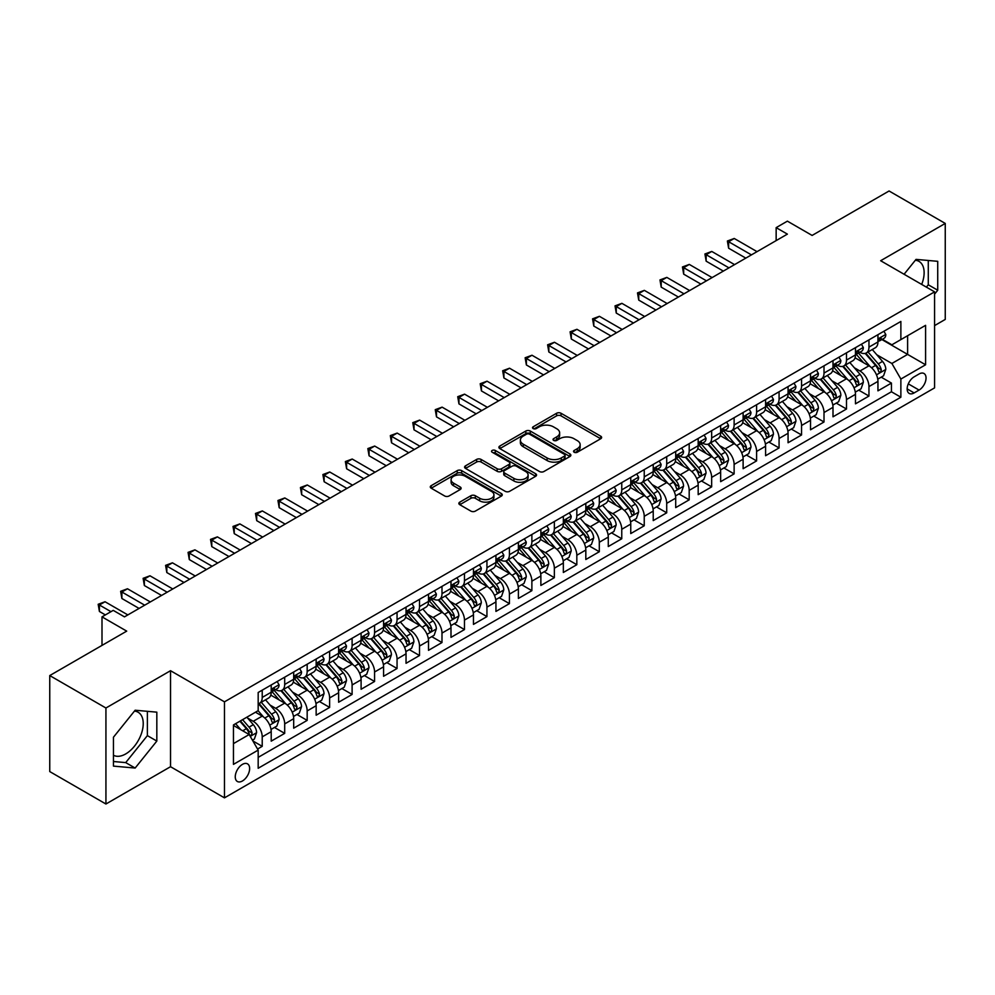 <?xml version="1.0" encoding="UTF-8"?>
<svg xmlns="http://www.w3.org/2000/svg" width="995" height="995" viewBox="0 0 995 995"><rect width="100%" height="100%" fill="white"/><g stroke="black" fill="none" stroke-linecap="round" stroke-linejoin="round"><path stroke-width="1.49" d="M574.19 452.252A2.189 1.256 0 0 0 577.274 452.252L600.719 438.733A3.122 1.803 0 0 0 601.627 437.452A3.122 1.803 0 0 0 600.719 436.183L561.018 413.261A3.122 1.803 0 0 0 556.603 413.261L533.171 426.793A2.189 1.256 0 0 0 532.524 427.676A2.189 1.256 0 0 0 533.171 428.571A2.189 1.256 0 0 0 536.255 428.571L539.29 426.818A9.987 5.759 0 0 1 553.407 426.818L556.715 428.733A9.987 5.759 0 0 1 559.638 432.8A9.987 5.759 0 0 1 556.715 436.88L553.68 438.633A2.189 1.256 0 0 0 553.033 439.529A2.189 1.256 0 0 0 553.68 440.412A2.189 1.256 0 0 0 556.765 440.412L559.799 438.658A9.987 5.759 0 0 1 573.916 438.658L577.224 440.574A9.987 5.759 0 0 1 580.147 444.653A9.987 5.759 0 0 1 577.224 448.72L574.19 450.474A2.189 1.256 0 0 0 573.555 451.369A2.189 1.256 0 0 0 574.19 452.252L574.19 450.474M113.455 755.242A24.788 14.316 120 0 0 125.706 753.936A24.788 14.316 120 0 0 141.899 732.084A24.788 14.316 120 0 0 138.094 712.221A24.788 14.316 120 0 0 134.437 711.102M242.444 780.975A10.174 5.87 120 0 0 249.086 772.02A10.174 5.87 120 0 0 247.531 763.874A10.174 5.87 120 0 0 242.444 764.371A10.174 5.87 120 0 0 235.803 773.339A10.174 5.87 120 0 0 237.357 781.485A10.174 5.87 120 0 0 242.444 780.975M915.338 260.255A24.788 14.316 -60 0 1 918.994 261.374A24.788 14.316 -60 0 1 921.693 284.421M459.765 502.152A3.122 1.803 0 0 0 458.857 503.42A3.122 1.803 0 0 0 459.765 504.689L470.909 511.119A3.122 1.803 0 0 0 475.324 511.119L501.343 496.095A3.122 1.803 0 0 0 502.264 494.826A3.122 1.803 0 0 0 501.343 493.545L461.643 470.623A3.122 1.803 0 0 0 457.227 470.623L431.208 485.659A3.122 1.803 0 0 0 430.288 486.928A3.122 1.803 0 0 0 431.208 488.197L444.653 495.97A3.122 1.803 0 0 0 449.068 495.97L460.212 489.54A3.122 1.803 0 0 0 461.12 488.271A3.122 1.803 0 0 0 460.212 486.99L453.533 483.135A8.346 4.813 0 0 1 451.096 479.739A8.346 4.813 0 0 1 456.245 475.287A8.346 4.813 0 0 1 465.337 476.331L491.48 491.418A8.346 4.813 0 0 1 493.918 494.826A8.346 4.813 0 0 1 488.769 499.279A8.346 4.813 0 0 1 479.677 498.234L475.324 495.721A3.122 1.803 0 0 0 470.909 495.721L459.765 502.152L459.765 504.689M934.579 325.601L945.25 319.432L945.25 223.427L889.07 190.99L812.107 235.429L787.381 221.151L776.15 227.644L787.381 234.124L124.474 616.863L113.231 610.37L102 616.863L102 645.407M105.93 708.005L105.93 804.01L170.531 766.71L170.531 670.705L105.93 708.005L49.75 675.568L126.713 631.128L102 616.863M170.531 670.705L224.472 701.836L934.579 291.858L934.579 387.876L224.472 797.853L224.472 701.836M945.25 223.427L880.65 260.727L934.579 291.858M539.501 471.518A3.122 1.803 0 0 0 543.917 471.518L569.948 456.494A3.122 1.803 0 0 0 570.856 455.212A3.122 1.803 0 0 0 569.948 453.944L530.248 431.022A3.122 1.803 0 0 0 525.833 431.022L499.801 446.046A3.122 1.803 0 0 0 498.893 447.327A3.122 1.803 0 0 0 499.801 448.596L539.501 471.518M493.06 452.725A2.189 1.256 0 0 1 495.286 453.036L535.608 476.319L509.614 491.319A3.122 1.803 0 0 1 505.211 491.319L465.498 468.396L465.498 465.847A3.122 1.803 0 0 0 464.59 467.128A3.122 1.803 0 0 0 465.498 468.396M465.498 465.847L476.642 459.416A3.122 1.803 0 0 1 481.058 459.416L497.152 468.72A3.122 1.803 0 0 0 501.567 468.72L508.955 464.454A3.122 1.803 0 0 0 509.875 463.172A3.122 1.803 0 0 0 508.955 461.904L492.189 452.228A2.189 1.256 0 0 1 491.555 451.332A2.189 1.256 0 0 1 492.898 450.175A2.189 1.256 0 0 1 495.286 450.449L535.646 473.744A3.122 1.803 0 0 1 536.566 475.025A3.122 1.803 0 0 1 535.646 476.294L535.646 473.744M105.93 804.01L49.75 771.573L49.75 675.568M257.556 749.036L262.22 746.337L252.892 740.952M247.593 718.042L253.227 721.3A12.711 7.338 60 0 1 262.22 736.872L271.212 731.686L271.212 741.151L284.694 733.365L274.471 727.469M270.055 705.069L275.702 708.328A12.711 7.338 60 0 1 284.694 723.9L293.687 718.701L293.687 728.178L307.169 720.392L296.945 714.485M292.53 692.097L298.177 695.356A12.711 7.338 60 0 1 307.169 710.928L316.149 705.729L316.149 715.206L329.631 707.42L319.407 701.512M315.005 679.125L320.651 682.383A12.711 7.338 60 0 1 329.631 697.943L338.623 692.756L338.623 702.234L352.106 694.448L341.882 688.54M337.479 666.153L343.113 669.411A12.711 7.338 60 0 1 352.106 684.97L361.098 679.784L361.098 689.261L374.58 681.475L364.357 675.568M359.954 653.168L365.588 656.426A12.711 7.338 60 0 1 374.58 671.998L383.572 666.812L383.572 676.277L397.055 668.503L386.831 662.595M382.416 640.195L388.062 643.454A12.711 7.338 60 0 1 397.055 659.026L406.035 653.839L406.035 663.304L419.517 655.518L409.293 649.623M404.89 627.223L410.537 630.482A12.711 7.338 60 0 1 419.517 646.053L428.509 640.867L428.509 650.332L441.991 642.546L431.768 636.651M427.365 614.251L433.012 617.509A12.711 7.338 60 0 1 441.991 633.081L450.984 627.895L450.984 637.36L464.466 629.574L454.242 623.666M449.839 601.279L455.474 604.537A12.711 7.338 60 0 1 464.466 620.109L473.458 614.91L473.458 624.387L486.941 616.601L476.717 610.694M472.302 588.306L477.948 591.565A12.711 7.338 60 0 1 486.941 607.124L495.933 601.938L495.933 611.415L509.415 603.629L499.191 597.721M494.776 575.334L500.423 578.592A12.711 7.338 60 0 1 509.415 594.152L518.395 588.965L518.395 598.443L531.877 590.657L521.654 584.749M517.251 562.362L522.897 565.608A12.711 7.338 60 0 1 531.877 581.179L540.87 575.993L540.87 585.458L554.352 577.685L544.128 571.777M539.725 549.377L545.36 552.635A12.711 7.338 60 0 1 554.352 568.207L563.344 563.021L563.344 572.486L576.826 564.7L566.603 558.804M562.2 536.404L567.834 539.663A12.711 7.338 60 0 1 576.826 555.235L585.819 550.048L585.819 559.513L599.301 551.727L589.077 545.832M584.662 523.432L590.309 526.691A12.711 7.338 60 0 1 599.301 542.263L608.281 537.076L608.281 546.541L621.763 538.755L611.539 532.86M607.137 510.46L612.783 513.718A12.711 7.338 60 0 1 621.763 529.29L630.755 524.091L630.755 533.569L644.238 525.783L634.014 519.875M629.611 497.488L635.258 500.746A12.711 7.338 60 0 1 644.238 516.318L653.23 511.119L653.23 520.596L666.712 512.811L656.489 506.903M652.086 484.515L657.72 487.774A12.711 7.338 60 0 1 666.712 503.333L675.704 498.147L675.704 507.624L689.187 499.838L678.963 493.93M674.548 471.543L680.194 474.802A12.711 7.338 60 0 1 689.187 490.361L698.179 485.174L698.179 494.652L711.661 486.866L701.425 480.958M697.022 458.558L702.669 461.817A12.711 7.338 60 0 1 711.661 477.389L720.641 472.202L720.641 481.667L734.123 473.894L723.9 467.986M719.497 445.586L725.144 448.844A12.711 7.338 60 0 1 734.123 464.416L743.116 459.23L743.116 468.695L756.598 460.909L746.374 455.013M741.971 432.614L747.606 435.872A12.711 7.338 60 0 1 756.598 451.444L765.59 446.257L765.59 455.722L779.073 447.937L768.849 442.041M764.446 419.641L770.08 422.9A12.711 7.338 60 0 1 779.073 438.472L788.065 433.285L788.065 442.75L801.547 434.964L791.323 429.069M786.908 406.669L792.555 409.928A12.711 7.338 60 0 1 801.547 425.499L810.527 420.3L810.527 429.778L824.009 421.992L813.786 416.084M809.383 393.697L815.029 396.955A12.711 7.338 60 0 1 824.009 412.527L833.002 407.328L833.002 416.805L846.484 409.02L836.26 403.112M831.857 380.724L837.504 383.983A12.711 7.338 60 0 1 846.484 399.542L855.476 394.356L855.476 403.833L868.958 396.047L868.958 386.57A12.711 7.338 -120 0 0 859.966 370.998L854.332 367.752M858.735 390.139L868.958 396.047M271.212 731.686A12.711 7.338 -120 0 0 262.22 716.114L255.479 712.221M293.687 718.701A12.711 7.338 -120 0 0 284.694 703.142L270.789 695.119M316.149 705.729A12.711 7.338 -120 0 0 307.169 690.169L293.264 682.135M338.623 692.756A12.711 7.338 -120 0 0 329.631 677.185L315.738 669.162M361.098 679.784A12.711 7.338 -120 0 0 352.106 664.212L338.213 656.19M383.572 666.812A12.711 7.338 -120 0 0 374.58 651.24L360.688 643.218M406.035 653.839A12.711 7.338 -120 0 0 397.055 638.268L383.15 630.245M428.509 640.867A12.711 7.338 -120 0 0 419.517 625.295L405.624 617.273M450.984 627.895A12.711 7.338 -120 0 0 441.991 612.323L428.099 604.301M473.458 614.91A12.711 7.338 -120 0 0 464.466 599.351L450.573 591.316M495.933 601.938A12.711 7.338 -120 0 0 486.941 586.366L473.035 578.344M518.395 588.965A12.711 7.338 -120 0 0 509.415 573.394L495.51 565.371M540.87 575.993A12.711 7.338 -120 0 0 531.877 560.421L517.985 552.399M563.344 563.021A12.711 7.338 -120 0 0 554.352 547.449L540.459 539.427M585.819 550.048A12.711 7.338 -120 0 0 576.826 534.477L562.934 526.454M608.281 537.076A12.711 7.338 -120 0 0 599.301 521.504L585.396 513.482M630.755 524.091A12.711 7.338 -120 0 0 621.763 508.532L607.87 500.51M653.23 511.119A12.711 7.338 -120 0 0 644.238 495.56L630.345 487.525M675.704 498.147A12.711 7.338 -120 0 0 666.712 482.575L652.819 474.553M698.179 485.174A12.711 7.338 -120 0 0 689.187 469.603L675.282 461.58M720.641 472.202A12.711 7.338 -120 0 0 711.661 456.63L697.756 448.608M743.116 459.23A12.711 7.338 -120 0 0 734.123 443.658L720.231 435.636M765.59 446.257A12.711 7.338 -120 0 0 756.598 430.686L742.705 422.664M788.065 433.285A12.711 7.338 -120 0 0 779.073 417.713L765.18 409.691M810.527 420.3A12.711 7.338 -120 0 0 801.547 404.741L787.642 396.719M833.002 407.328A12.711 7.338 -120 0 0 824.009 391.756L810.117 383.734M855.476 394.356A12.711 7.338 -120 0 0 846.484 378.784L832.591 370.762M919.069 373.983L914.131 376.844A9.85 5.684 120 0 0 907.689 385.525A9.85 5.684 120 0 0 909.206 393.423A9.85 5.684 120 0 0 914.131 392.925L919.069 390.077A9.85 5.684 120 0 0 925.512 381.396A9.85 5.684 120 0 0 923.994 373.498A9.85 5.684 120 0 0 919.069 373.983M233.452 743.613L249.185 734.534L258.178 750.106L258.178 768.264L900.873 397.216L900.873 379.045L891.881 363.474L876.794 354.767M258.178 750.106L233.452 764.371L233.452 724.932L258.178 710.666L258.178 692.495L900.873 321.447L900.873 339.606L925.586 325.34L925.586 364.779L900.873 379.045M275.59 689.572L275.702 689.647A12.711 7.338 60 0 0 282.058 690.269L291.05 685.082A12.711 7.338 -120 0 0 293.687 679.262L293.687 671.998M298.052 676.6L298.177 676.675A12.711 7.338 60 0 0 304.532 677.296L313.524 672.11A12.711 7.338 -120 0 0 316.149 666.289L316.149 659.026M320.527 663.628L320.651 663.702A12.711 7.338 60 0 0 327.007 664.324L335.987 659.138A12.711 7.338 -120 0 0 338.623 653.317L338.623 646.053M343.001 650.655L343.113 650.718A12.711 7.338 60 0 0 349.469 651.352L358.461 646.165A12.711 7.338 -120 0 0 361.098 640.345L361.098 633.081M365.476 637.683L365.588 637.745A12.711 7.338 60 0 0 371.943 638.38L380.936 633.193A12.711 7.338 -120 0 0 383.572 627.372L383.572 620.109M387.95 624.711L388.062 624.773A12.711 7.338 60 0 0 394.418 625.407L403.41 620.208A12.711 7.338 -120 0 0 406.035 614.4L406.035 607.124M410.413 611.738L410.537 611.801A12.711 7.338 60 0 0 416.893 612.435L425.885 607.236A12.711 7.338 -120 0 0 428.509 601.415L428.509 594.152M432.887 598.754L433.012 598.828A12.711 7.338 60 0 0 439.367 599.45L448.347 594.264A12.711 7.338 -120 0 0 450.984 588.443L450.984 581.179M455.362 585.781L455.474 585.856A12.711 7.338 60 0 0 461.829 586.478L470.822 581.291A12.711 7.338 -120 0 0 473.458 575.471L473.458 568.207M477.836 572.809L477.948 572.884A12.711 7.338 60 0 0 484.304 573.506L493.296 568.319A12.711 7.338 -120 0 0 495.933 562.498L495.933 555.235M500.298 559.837L500.423 559.899A12.711 7.338 60 0 0 506.778 560.533L515.771 555.347A12.711 7.338 -120 0 0 518.395 549.526L518.395 542.263M522.773 546.864L522.897 546.927A12.711 7.338 60 0 0 529.253 547.561L538.233 542.374A12.711 7.338 -120 0 0 540.87 536.554L540.87 529.29M545.248 533.892L545.36 533.954A12.711 7.338 60 0 0 551.715 534.589L560.707 529.402A12.711 7.338 -120 0 0 563.344 523.581L563.344 516.305M567.722 520.92L567.834 520.982A12.711 7.338 60 0 0 574.19 521.616L583.182 516.417A12.711 7.338 -120 0 0 585.819 510.609L585.819 503.333M590.197 507.935L590.309 508.01A12.711 7.338 60 0 0 596.664 508.644L605.656 503.445A12.711 7.338 -120 0 0 608.281 497.624L608.281 490.361M612.659 494.963L612.783 495.037A12.711 7.338 60 0 0 619.139 495.659L628.119 490.473A12.711 7.338 -120 0 0 630.755 484.652L630.755 477.389M635.133 481.99L635.258 482.065A12.711 7.338 60 0 0 641.613 482.687L650.593 477.5A12.711 7.338 -120 0 0 653.23 471.68L653.23 464.416M657.608 469.018L657.72 469.093A12.711 7.338 60 0 0 664.075 469.715L673.068 464.528A12.711 7.338 -120 0 0 675.704 458.707L675.704 451.444M680.082 456.046L680.194 456.108A12.711 7.338 60 0 0 686.55 456.742L695.542 451.556A12.711 7.338 -120 0 0 698.179 445.735L698.179 438.472M702.545 443.073L702.669 443.136A12.711 7.338 60 0 0 709.025 443.77L718.017 438.584A12.711 7.338 -120 0 0 720.641 432.763L720.641 425.499M725.019 430.101L725.144 430.163A12.711 7.338 60 0 0 731.499 430.798L740.479 425.599A12.711 7.338 -120 0 0 743.116 419.79L743.116 412.515M747.494 417.129L747.606 417.191A12.711 7.338 60 0 0 753.961 417.825L762.954 412.626A12.711 7.338 -120 0 0 765.59 406.806L765.59 399.542M769.968 404.144L770.08 404.219A12.711 7.338 60 0 0 776.436 404.841L785.428 399.654A12.711 7.338 -120 0 0 788.065 393.833L788.065 386.57M792.443 391.172L792.555 391.246A12.711 7.338 60 0 0 798.91 391.868L807.903 386.682A12.711 7.338 -120 0 0 810.527 380.861L810.527 373.598M814.905 378.199L815.029 378.274A12.711 7.338 60 0 0 821.385 378.896L830.365 373.71A12.711 7.338 -120 0 0 833.002 367.889L833.002 360.625M837.38 365.227L837.504 365.289A12.711 7.338 60 0 0 843.859 365.924L852.839 360.737A12.711 7.338 -120 0 0 855.476 354.916L855.476 347.653M258.178 757.369L891.433 391.769L891.433 383.075L877.951 390.848L877.951 381.383A12.711 7.338 -120 0 0 868.958 365.812L855.066 357.79M859.854 352.255L859.966 352.317A12.711 7.338 -120 0 0 866.322 352.951A12.711 7.338 -120 0 0 868.958 347.131L868.958 339.867M866.322 352.951L875.314 347.765A12.711 7.338 -120 0 0 877.951 341.944L877.951 334.681M262.22 690.157L262.22 697.433A12.711 7.338 60 0 1 259.583 703.254A12.711 7.338 60 0 1 258.178 703.764M259.583 703.254L268.575 698.055A12.711 7.338 -120 0 0 271.212 692.234L271.212 684.97M284.694 677.185L284.694 684.461A12.711 7.338 60 0 1 282.058 690.269M307.169 664.212L307.169 671.476A12.711 7.338 60 0 1 304.532 677.296M329.631 651.24L329.631 658.503A12.711 7.338 60 0 1 327.007 664.324M352.106 638.268L352.106 645.531A12.711 7.338 60 0 1 349.469 651.352M374.58 625.295L374.58 632.559A12.711 7.338 60 0 1 371.943 638.38M397.055 612.323L397.055 619.587A12.711 7.338 60 0 1 394.418 625.407M419.517 599.351L419.517 606.614A12.711 7.338 60 0 1 416.893 612.435M441.991 586.366L441.991 593.642A12.711 7.338 60 0 1 439.367 599.45M464.466 573.394L464.466 580.657A12.711 7.338 60 0 1 461.829 586.478M486.941 560.421L486.941 567.685A12.711 7.338 60 0 1 484.304 573.506M509.415 547.449L509.415 554.712A12.711 7.338 60 0 1 506.778 560.533M531.877 534.477L531.877 541.74A12.711 7.338 60 0 1 529.253 547.561M554.352 521.504L554.352 528.768A12.711 7.338 60 0 1 551.715 534.589M576.826 508.532L576.826 515.796A12.711 7.338 60 0 1 574.19 521.616M599.301 495.547L599.301 502.823A12.711 7.338 60 0 1 596.664 508.644M621.763 482.575L621.763 489.851A12.711 7.338 60 0 1 619.139 495.659M644.238 469.603L644.238 476.866A12.711 7.338 60 0 1 641.613 482.687M666.712 456.63L666.712 463.894A12.711 7.338 60 0 1 664.075 469.715M689.187 443.658L689.187 450.922A12.711 7.338 60 0 1 686.55 456.742M711.661 430.686L711.661 437.949A12.711 7.338 60 0 1 709.025 443.77M734.123 417.713L734.123 424.977A12.711 7.338 60 0 1 731.499 430.798M756.598 404.741L756.598 412.005A12.711 7.338 60 0 1 753.961 417.825M779.073 391.756L779.073 399.032A12.711 7.338 60 0 1 776.436 404.841M801.547 378.784L801.547 386.048A12.711 7.338 60 0 1 798.91 391.868M824.009 365.812L824.009 373.075A12.711 7.338 60 0 1 821.385 378.896M846.484 352.839L846.484 360.103A12.711 7.338 60 0 1 843.859 365.924M846.484 399.542L846.484 409.02M824.009 412.527L824.009 421.992M801.547 425.499L801.547 434.964M779.073 438.472L779.073 447.937M756.598 451.444L756.598 460.909M734.123 464.416L734.123 473.894M711.661 477.389L711.661 486.866M689.187 490.361L689.187 499.838M666.712 503.333L666.712 512.811M644.238 516.318L644.238 525.783M621.763 529.29L621.763 538.755M599.301 542.263L599.301 551.727M576.826 555.235L576.826 564.7M554.352 568.207L554.352 577.685M531.877 581.179L531.877 590.657M509.415 594.152L509.415 603.629M486.941 607.124L486.941 616.601M464.466 620.109L464.466 629.574M441.991 633.081L441.991 642.546M419.517 646.053L419.517 655.518M397.055 659.026L397.055 668.503M374.58 671.998L374.58 681.475M352.106 684.97L352.106 694.448M329.631 697.943L329.631 707.42M307.169 710.928L307.169 720.392M284.694 723.9L284.694 733.365M262.22 736.872L262.22 746.337M249.185 734.534L233.452 725.454M891.881 363.474L907.614 354.394L907.614 335.713L925.586 325.34M881.868 339.544L925.586 364.779M882.329 339.283L891.881 344.792L900.873 339.606M170.531 766.71L224.472 797.853M776.15 227.644L776.15 240.616M881.209 377.167L891.433 383.075M891.433 391.769L900.873 397.216M934.579 294.147L937.725 290.229L937.725 261.324L916.034 259.384L904.082 274.259M113.455 766.113L135.146 768.053L156.824 741.076L156.824 712.159L135.146 710.231L113.455 737.208L113.455 766.113M926.395 287.132L928.285 284.781L928.285 260.479M928.285 284.781L937.725 290.229M113.455 761.511L125.706 762.605L147.384 735.628L147.384 711.325M147.384 735.628L156.824 741.076M125.706 762.605L135.146 768.053M575.06 452.563L577.224 451.32A9.987 5.759 0 0 0 580.147 447.24L580.147 444.653M559.638 432.8L559.638 435.4A9.987 5.759 0 0 1 556.715 439.479L554.551 440.723M600.669 438.745L561.018 415.848A3.122 1.803 0 0 0 556.603 415.848L534.041 428.882M569.899 456.518L530.248 433.621A3.122 1.803 0 0 0 525.833 433.621L499.838 448.621M564.426 456.108A2.189 1.256 0 0 0 565.073 455.212A2.189 1.256 0 0 0 564.426 454.329L529.576 434.206A2.189 1.256 0 0 0 526.492 434.206L523.295 436.059A9.987 5.759 0 0 0 520.373 440.126A9.987 5.759 0 0 0 523.295 444.205L547.113 457.961A9.987 5.759 0 0 0 561.23 457.961L564.426 456.108L564.426 458.707A2.189 1.256 0 0 0 565.073 457.812L565.073 455.212M520.373 440.126L520.373 442.725A9.987 5.759 0 0 0 523.295 446.792L523.295 444.205M564.426 458.707L561.23 460.548A9.987 5.759 0 0 1 547.113 460.548L523.295 446.792M465.548 468.421L476.642 462.016L476.642 459.416M509.875 463.172L509.875 465.772A3.122 1.803 0 0 1 508.955 467.041L501.567 471.307A3.122 1.803 0 0 1 497.152 471.307L481.058 462.016A3.122 1.803 0 0 0 476.642 462.016M513.868 478.359A8.346 4.813 0 0 0 522.96 479.403A8.346 4.813 0 0 0 528.109 474.963A8.346 4.813 0 0 0 525.671 471.555L516.455 466.232A3.122 1.803 0 0 0 512.039 466.232L504.652 470.498A3.122 1.803 0 0 0 503.744 471.779A3.122 1.803 0 0 0 504.652 473.048L513.868 478.359L513.868 480.958A8.346 4.813 0 0 0 522.96 482.003A8.346 4.813 0 0 0 528.109 477.55L528.109 474.963M503.744 471.779L503.744 474.366A3.122 1.803 0 0 0 504.652 475.647L504.652 473.048M513.868 480.958L504.652 475.647M493.918 494.826L493.918 497.413A8.346 4.813 0 0 1 488.769 501.866A8.346 4.813 0 0 1 479.677 500.821L475.324 498.308A3.122 1.803 0 0 0 470.909 498.308L459.814 504.714M451.096 479.739L451.096 482.326A8.346 4.813 0 0 0 453.533 485.734L453.533 483.135M460.212 486.99L460.212 489.54L453.533 485.734M501.306 496.119L461.643 473.222A3.122 1.803 0 0 0 457.227 473.222L431.245 488.222M877.764 379.157L883.56 375.799L885.811 369.319A8.42 4.863 -120 0 0 882.528 361.409L872.267 349.519M870.202 366.633L858.474 353.051M863.523 362.678L856.72 354.792A20.186 11.654 -120 0 0 856.098 354.096M865.177 353.412L875.563 365.426A8.42 4.863 60 0 1 878.573 371.234C879.829 372.926 880.737 372.404 881.259 369.68A8.42 4.863 -120 0 0 878.262 363.871L868.001 351.981M865.787 353.213L876.956 366.135A4.291 2.475 60 0 1 878.025 367.814L881.259 369.68M878.573 371.234L879.182 372.229M883.896 331.235L885.811 334.544A8.42 4.863 60 0 1 884.07 338.275L879.804 340.738A8.42 4.863 -120 0 0 881.259 338.797L881.085 338.051M751.436 254.882L728.626 241.723L734.235 238.477L757.046 251.648M878.224 341.136L878.262 341.136A8.42 4.863 -120 0 0 879.804 340.738M880.177 338.176L881.259 338.797C880.737 337.529 879.841 338.051 878.573 340.352A8.42 4.863 60 0 1 877.951 341.559M745.815 258.128L728.626 248.203L728.626 241.723L727.382 241.001L734.235 238.477M728.626 248.203L727.382 241.001M855.29 392.129L861.098 388.784L863.337 382.291A8.42 4.863 -120 0 0 860.066 374.381L849.792 362.491M847.74 379.605L835.999 366.023M841.061 375.65L834.245 367.764A20.186 11.654 -120 0 0 833.623 367.068M842.703 366.384L853.088 378.411A8.42 4.863 60 0 1 856.098 384.207C857.367 385.898 858.262 385.376 858.797 382.652A8.42 4.863 -120 0 0 855.787 376.844L845.526 364.966M843.325 366.185L854.481 379.107A4.291 2.475 60 0 1 855.563 380.786L858.797 382.652M856.098 384.207L856.707 385.202M832.815 405.102L838.623 401.756L840.862 395.264A8.42 4.863 -120 0 0 837.591 387.353L827.318 375.476M825.265 392.59L813.524 378.995M818.586 388.622L811.771 380.737A20.186 11.654 -120 0 0 811.149 380.04M820.241 379.356L830.626 391.383A8.42 4.863 60 0 1 833.623 397.179C834.892 398.871 835.788 398.361 836.322 395.624A8.42 4.863 -120 0 0 833.312 389.829L823.052 377.938M820.85 379.157L832.007 392.08A4.291 2.475 60 0 1 833.089 393.759L836.322 395.624M833.623 397.179L834.233 398.174M810.34 418.074L816.149 414.728L818.4 408.236A8.42 4.863 -120 0 0 815.116 400.326L804.843 388.448M802.791 405.562L791.062 391.968M796.112 401.607L789.309 393.721A20.186 11.654 -120 0 0 788.674 393.013M797.766 392.328L808.151 404.356A8.42 4.863 60 0 1 811.149 410.151C812.418 411.843 813.313 411.333 813.848 408.597A8.42 4.863 -120 0 0 810.85 402.801L800.577 390.911M798.376 392.129L809.532 405.052A4.291 2.475 60 0 1 810.614 406.731L813.848 408.597M811.149 410.151L811.771 411.159M787.866 431.059L793.674 427.701L795.925 421.208A8.42 4.863 -120 0 0 792.642 413.311L782.381 401.42M780.316 418.534L768.588 404.94M773.637 414.579L766.834 406.694A20.186 11.654 -120 0 0 766.212 405.985M775.292 405.301L785.677 417.328A8.42 4.863 60 0 1 788.687 423.124C789.943 424.828 790.851 424.305 791.373 421.569A8.42 4.863 -120 0 0 788.376 415.773L778.102 403.883M775.901 405.102L787.057 418.024A4.291 2.475 60 0 1 788.139 419.703L791.373 421.569M788.687 423.124L789.296 424.131M861.434 344.208L863.337 347.516A8.42 4.863 60 0 1 861.595 351.247L857.329 353.71A8.42 4.863 -120 0 0 858.797 351.77L858.61 351.024M728.962 267.866L706.151 254.695L711.773 251.449L734.571 264.62M855.762 354.108L855.787 354.108A8.42 4.863 -120 0 0 857.329 353.71M857.702 351.148L858.797 351.77C858.262 350.501 857.367 351.024 856.098 353.324A8.42 4.863 60 0 1 855.476 354.531M723.34 271.1L706.151 261.175L706.151 254.695L704.92 253.974L711.773 251.449M706.151 261.175L704.92 253.974M838.959 357.18L840.862 360.488A8.42 4.863 60 0 1 839.121 364.22L834.855 366.682A8.42 4.863 -120 0 0 836.322 364.742L836.148 363.996M706.487 280.839L683.677 267.667L689.299 264.421L712.109 277.593M833.288 367.08L833.312 367.08A8.42 4.863 -120 0 0 834.855 366.682M835.228 364.12L836.322 364.742C835.788 363.474 834.892 363.996 833.623 366.297A8.42 4.863 60 0 1 833.002 367.503M700.866 284.072L683.677 274.147L683.677 267.667L682.446 266.958L689.299 264.421M683.677 274.147L682.446 266.958M816.485 370.165L818.4 373.473A8.42 4.863 60 0 1 816.659 377.192L812.38 379.655A8.42 4.863 -120 0 0 813.848 377.714L813.674 376.968M684.013 293.811L661.202 280.64L666.824 277.394L689.635 290.565M810.813 380.053L810.85 380.053A8.42 4.863 -120 0 0 812.38 379.655M812.766 377.093L813.848 377.714C813.325 376.446 812.418 376.968 811.149 379.282A8.42 4.863 60 0 1 810.527 380.476M678.403 297.057L661.202 287.132L661.202 280.64L659.971 279.931L666.824 277.394M661.202 287.132L659.971 279.931M794.01 383.137L795.925 386.446A8.42 4.863 60 0 1 794.184 390.164L789.906 392.639A8.42 4.863 -120 0 0 791.373 390.699L791.199 389.94M661.538 306.783L638.74 293.612L644.35 290.366L667.16 303.537M788.338 393.025L788.376 393.025A8.42 4.863 -120 0 0 789.906 392.639M790.291 390.065L791.373 390.699C790.851 389.431 789.943 389.94 788.687 392.254A8.42 4.863 60 0 1 788.065 393.448M655.929 310.03L638.74 300.104L638.74 293.612L637.496 292.903L644.35 290.366M638.74 300.104L637.496 292.903M765.404 444.031L771.212 440.673L773.451 434.181A8.42 4.863 -120 0 0 770.167 426.283L759.906 414.393M757.854 431.507L746.113 417.925M751.175 427.551L744.36 419.666A20.186 11.654 -120 0 0 743.738 418.957M752.817 418.273L763.202 430.3A8.42 4.863 60 0 1 766.212 436.108C767.481 437.8 768.376 437.278 768.911 434.541A8.42 4.863 -120 0 0 765.901 428.745L755.64 416.855M753.426 418.087L764.595 430.997A4.291 2.475 60 0 1 765.677 432.676L768.911 434.541M766.212 436.108L766.822 437.103M771.548 396.109L773.451 399.418A8.42 4.863 60 0 1 771.71 403.137L767.443 405.612A8.42 4.863 -120 0 0 768.911 403.671L768.725 402.925M639.076 319.756L616.266 306.584L621.887 303.338L644.685 316.509M765.864 405.997L765.901 405.997A8.42 4.863 -120 0 0 767.443 405.612M767.817 403.037L768.911 403.671C768.376 402.403 767.481 402.913 766.212 405.226A8.42 4.863 60 0 1 765.59 406.42M633.454 323.002L616.266 313.077L616.266 306.584L615.022 305.875L621.887 303.338M616.266 313.077L615.022 305.875M742.929 457.003L748.737 453.645L750.976 447.165A8.42 4.863 -120 0 0 747.705 439.255L737.432 427.365M735.38 444.479L723.639 430.897M728.701 440.524L721.885 432.638A20.186 11.654 -120 0 0 721.263 431.942M730.355 431.245L740.74 443.272A8.42 4.863 60 0 1 743.738 449.081C745.006 450.772 745.902 450.25 746.437 447.514A8.42 4.863 -120 0 0 743.427 441.718L733.166 429.828M730.964 431.059L742.121 443.969A4.291 2.475 60 0 1 743.203 445.648L746.437 447.514M743.738 449.081L744.347 450.076M749.073 409.082L750.976 412.39A8.42 4.863 60 0 1 749.235 416.121L744.969 418.584A8.42 4.863 -120 0 0 746.437 416.644L746.262 415.898M616.601 332.728L593.791 319.557L599.413 316.323L622.223 329.482M743.402 418.97L743.427 418.97A8.42 4.863 -120 0 0 744.969 418.584M745.342 416.01L746.437 416.644C745.902 415.375 745.006 415.898 743.738 418.198A8.42 4.863 60 0 1 743.116 419.392M610.98 335.974L593.791 326.049L593.791 319.557L592.56 318.848L599.413 316.323M593.791 326.049L592.56 318.848M720.455 469.976L726.263 466.618L728.514 460.138A8.42 4.863 -120 0 0 725.231 452.228L714.957 440.337M712.905 457.451L701.164 443.869M706.226 453.496L699.41 445.611A20.186 11.654 -120 0 0 698.788 444.914M707.88 444.23L718.266 456.245A8.42 4.863 60 0 1 721.263 462.053C722.532 463.745 723.427 463.222 723.962 460.498A8.42 4.863 -120 0 0 720.965 454.69L710.691 442.8M708.49 444.031L719.646 456.954A4.291 2.475 60 0 1 720.728 458.633L723.962 460.498M721.263 462.053L721.872 463.048M726.599 422.054L728.514 425.362A8.42 4.863 60 0 1 726.76 429.094L722.494 431.556A8.42 4.863 -120 0 0 723.962 429.616L723.788 428.87M594.127 345.7L571.317 332.541L576.938 329.295L599.749 342.467M720.927 431.954L720.965 431.954A8.42 4.863 -120 0 0 722.494 431.556M722.88 428.982L723.962 429.616C723.427 428.347 722.532 428.87 721.263 431.171A8.42 4.863 60 0 1 720.641 432.365M588.505 348.946L571.317 339.021L571.317 332.541L570.085 331.82L576.938 329.295M571.317 339.021L570.085 331.82M697.98 482.948L703.788 479.602L706.04 473.11A8.42 4.863 -120 0 0 702.756 465.2L692.495 453.31M690.43 470.424L678.702 456.842M683.752 466.468L676.948 458.583A20.186 11.654 -120 0 0 676.314 457.887M685.406 457.202L695.791 469.217A8.42 4.863 60 0 1 698.788 475.025C700.057 476.717 700.953 476.195 701.487 473.471A8.42 4.863 -120 0 0 698.49 467.662L688.217 455.785M686.015 457.003L697.172 469.926A4.291 2.475 60 0 1 698.254 471.605L701.487 473.471M698.788 475.025L699.41 476.02M704.124 435.026L706.04 438.335A8.42 4.863 60 0 1 704.298 442.066L700.02 444.529A8.42 4.863 -120 0 0 701.487 442.588L701.313 441.842M571.652 358.673L548.842 345.514L554.464 342.268L577.274 355.439M698.453 444.927L698.49 444.927A8.42 4.863 -120 0 0 700.02 444.529M700.405 441.967L701.487 442.588C700.965 441.32 700.057 441.842 698.788 444.143A8.42 4.863 60 0 1 698.179 445.35M566.043 361.919L548.842 351.994L548.842 345.514L547.611 344.792L554.464 342.268M548.842 351.994L547.611 344.792M675.518 495.92L681.314 492.575L683.565 486.082A8.42 4.863 -120 0 0 680.282 478.172L670.021 466.282M667.956 483.396L656.227 469.814M661.289 479.441L654.474 471.555A20.186 11.654 -120 0 0 653.852 470.859M662.931 470.175L673.317 482.202A8.42 4.863 60 0 1 676.326 487.998C677.583 489.689 678.49 489.179 679.013 486.443A8.42 4.863 -120 0 0 676.015 480.635L665.754 468.757M663.541 469.976L674.709 482.898A4.291 2.475 60 0 1 675.779 484.577L679.013 486.443M676.326 487.998L676.936 488.993M681.662 447.999L683.565 451.307A8.42 4.863 60 0 1 681.824 455.038L677.558 457.501A8.42 4.863 -120 0 0 679.013 455.561L678.839 454.814M549.19 371.657L526.38 358.486L531.989 355.24L554.8 368.411M675.978 457.899L676.015 457.899A8.42 4.863 -120 0 0 677.558 457.501M677.931 454.939L679.013 455.561C678.49 454.292 677.595 454.814 676.326 457.115A8.42 4.863 60 0 1 675.704 458.322M543.568 374.891L526.38 364.966L526.38 358.486L525.136 357.765L531.989 355.24M526.38 364.966L525.136 357.765M653.043 508.893L658.852 505.547L661.09 499.055A8.42 4.863 -120 0 0 657.819 491.144L647.546 479.267M645.494 496.381L633.753 482.786M638.815 492.425L631.999 484.54A20.186 11.654 -120 0 0 631.377 483.831M640.457 483.147L650.842 495.174A8.42 4.863 60 0 1 653.852 500.97C655.12 502.662 656.016 502.152 656.551 499.415A8.42 4.863 -120 0 0 653.541 493.619L643.28 481.729M641.079 482.948L652.235 495.871A4.291 2.475 60 0 1 653.317 497.55L656.551 499.415M653.852 500.97L654.461 501.965M659.188 460.983L661.09 464.292A8.42 4.863 60 0 1 659.349 468.011L655.083 470.473A8.42 4.863 -120 0 0 656.551 468.533L656.364 467.787M526.716 384.63L503.905 371.458L509.527 368.212L532.325 381.383M653.516 470.871L653.541 470.871A8.42 4.863 -120 0 0 655.083 470.473M655.456 467.911L656.551 468.533C656.016 467.264 655.12 467.787 653.852 470.1A8.42 4.863 60 0 1 653.23 471.294M521.094 387.863L503.905 377.951L503.905 371.458L502.674 370.749L509.527 368.212M503.905 377.951L502.674 370.749M630.569 521.865L636.377 518.519L638.616 512.027A8.42 4.863 -120 0 0 635.345 504.129L625.071 492.239M623.019 509.353L611.278 495.759M616.34 505.398L609.525 497.512A20.186 11.654 -120 0 0 608.903 496.803M617.994 496.119L628.38 508.146A8.42 4.863 60 0 1 631.377 513.942C632.646 515.634 633.541 515.124 634.076 512.388A8.42 4.863 -120 0 0 631.079 506.592L620.805 494.702M618.604 495.92L629.76 508.843A4.291 2.475 60 0 1 630.842 510.522L634.076 512.388M631.377 513.942L631.987 514.95M636.713 473.956L638.616 477.264A8.42 4.863 60 0 1 636.875 480.983L632.609 483.446A8.42 4.863 -120 0 0 634.076 481.505L633.902 480.759M504.241 397.602L481.431 384.431L487.053 381.185L509.863 394.356M631.041 483.844L631.079 483.844A8.42 4.863 -120 0 0 632.609 483.446M632.982 480.883L634.076 481.505C633.541 480.237 632.646 480.759 631.377 483.072A8.42 4.863 60 0 1 630.755 484.267M498.619 400.848L481.431 390.923L481.431 384.431L480.199 383.722L487.053 381.185M481.431 390.923L480.199 383.722M608.094 534.85L613.903 531.492L616.154 524.999A8.42 4.863 -120 0 0 612.87 517.101L602.609 505.211M600.545 522.325L588.816 508.743M593.866 518.37L587.062 510.485A20.186 11.654 -120 0 0 586.428 509.776M595.52 509.092L605.905 521.119A8.42 4.863 60 0 1 608.903 526.915C610.171 528.619 611.067 528.096 611.602 525.36A8.42 4.863 -120 0 0 608.604 519.564L598.331 507.674M596.129 508.893L607.286 521.815A4.291 2.475 60 0 1 608.368 523.494L611.602 525.36M608.903 526.915L609.525 527.922M614.238 486.928L616.154 490.236A8.42 4.863 60 0 1 614.412 493.955L610.134 496.43A8.42 4.863 -120 0 0 611.602 494.49L611.428 493.744M481.767 410.574L458.956 397.403L464.578 394.157L487.388 407.328M608.567 496.816L608.604 496.816A8.42 4.863 -120 0 0 610.134 496.43M610.52 493.856L611.602 494.49C611.079 493.221 610.171 493.731 608.903 496.045A8.42 4.863 60 0 1 608.281 497.239M476.157 413.82L458.956 403.895L458.956 397.403L457.725 396.694L464.578 394.157M458.956 403.895L457.725 396.694M585.62 547.822L591.428 544.464L593.679 537.984A8.42 4.863 -120 0 0 590.396 530.074L580.135 518.184M578.07 535.298L566.342 521.716M571.391 531.342L564.588 523.457A20.186 11.654 -120 0 0 563.966 522.748M573.045 522.064L583.431 534.091A8.42 4.863 60 0 1 586.441 539.899C587.697 541.591 588.605 541.069 589.127 538.332A8.42 4.863 -120 0 0 586.13 532.536L575.856 520.646M573.655 521.877L584.811 534.788A4.291 2.475 60 0 1 585.893 536.467L589.127 538.332M586.441 539.899L587.05 540.894M563.158 560.794L568.966 557.436L571.205 550.956A8.42 4.863 -120 0 0 567.921 543.046L557.66 531.156M555.608 548.27L543.867 534.688M548.929 544.315L542.113 536.429A20.186 11.654 -120 0 0 541.491 535.733M550.571 535.049L560.956 547.063A8.42 4.863 60 0 1 563.966 552.872C565.235 554.563 566.13 554.041 566.665 551.317A8.42 4.863 -120 0 0 563.655 545.509L553.394 533.619M551.18 534.85L562.349 547.772A4.291 2.475 60 0 1 563.431 549.439L566.665 551.317M563.966 552.872L564.575 553.867M540.683 573.767L546.491 570.409L548.73 563.929A8.42 4.863 -120 0 0 545.459 556.018L535.186 544.128M533.133 561.242L521.392 547.66M526.454 557.287L519.639 549.402A20.186 11.654 -120 0 0 519.017 548.705M528.109 548.021L538.494 560.036A8.42 4.863 60 0 1 541.491 565.844C542.76 567.536 543.656 567.013 544.19 564.289A8.42 4.863 -120 0 0 541.18 558.481L530.92 546.591M528.718 547.822L539.875 560.745A4.291 2.475 60 0 1 540.957 562.424L544.19 564.289M541.491 565.844L542.101 566.839M518.208 586.739L524.017 583.393L526.268 576.901A8.42 4.863 -120 0 0 522.984 568.991L512.711 557.101M510.659 574.214L498.93 560.633M503.98 570.259L497.164 562.374A20.186 11.654 -120 0 0 496.542 561.678M505.634 560.993L516.019 573.02A8.42 4.863 60 0 1 519.017 578.816C520.285 580.508 521.181 579.986 521.716 577.262A8.42 4.863 -120 0 0 518.718 571.453L508.445 559.576M506.244 560.794L517.4 573.717A4.291 2.475 60 0 1 518.482 575.396L521.716 577.262M519.017 578.816L519.626 579.811M495.734 599.711L501.542 596.366L503.793 589.873A8.42 4.863 -120 0 0 500.51 581.963L490.249 570.085M488.184 587.199L476.456 573.605M481.505 583.232L474.702 575.346A20.186 11.654 -120 0 0 474.068 574.65M483.16 573.966L493.545 585.993A8.42 4.863 60 0 1 496.542 591.789C497.811 593.48 498.706 592.97 499.241 590.234A8.42 4.863 -120 0 0 496.244 584.438L485.97 572.548M483.769 573.767L494.925 586.689A4.291 2.475 60 0 1 496.007 588.368L499.241 590.234M496.542 591.789L497.164 592.784M473.272 612.684L479.068 609.338L481.319 602.846A8.42 4.863 -120 0 0 478.035 594.935L467.774 583.058M465.71 600.172L453.981 586.577M459.043 596.216L452.228 588.331A20.186 11.654 -120 0 0 451.606 587.622M460.685 586.938L471.07 598.965A8.42 4.863 60 0 1 474.08 604.761C475.336 606.452 476.244 605.943 476.767 603.206A8.42 4.863 -120 0 0 473.769 597.41L463.508 585.52M461.294 586.739L472.463 599.662A4.291 2.475 60 0 1 473.545 601.341L476.767 603.206M474.08 604.761L474.69 605.768M450.797 625.668L456.605 622.31L458.844 615.818A8.42 4.863 -120 0 0 455.573 607.92L445.3 596.03M443.248 613.144L431.507 599.55M436.569 609.189L429.753 601.303A20.186 11.654 -120 0 0 429.131 600.594M438.223 599.91L448.596 611.937A8.42 4.863 60 0 1 451.606 617.733C452.874 619.437 453.77 618.915 454.305 616.179A8.42 4.863 -120 0 0 451.295 610.383L441.034 598.492M438.832 599.711L449.989 612.634A4.291 2.475 60 0 1 451.071 614.313L454.305 616.179M451.606 617.733L452.215 618.741M428.323 638.641L434.131 635.283L436.37 628.79A8.42 4.863 -120 0 0 433.099 620.892L422.825 609.002M420.773 626.116L409.032 612.534M414.094 622.161L407.278 614.276A20.186 11.654 -120 0 0 406.656 613.567M415.748 612.883L426.134 624.91A8.42 4.863 60 0 1 429.131 630.718C430.4 632.41 431.295 631.887 431.83 629.151A8.42 4.863 -120 0 0 428.833 623.355L418.559 611.465M416.358 612.696L427.514 625.606A4.291 2.475 60 0 1 428.596 627.285L431.83 629.151M429.131 630.718L429.74 631.713M405.848 651.613L411.656 648.255L413.908 641.775A8.42 4.863 -120 0 0 410.624 633.865L400.363 621.974M398.298 639.088L386.57 625.507M391.62 635.133L384.816 627.248A20.186 11.654 -120 0 0 384.182 626.539M393.274 625.855L403.659 637.882A8.42 4.863 60 0 1 406.656 643.69C407.925 645.382 408.821 644.86 409.355 642.123A8.42 4.863 -120 0 0 406.358 636.327L396.085 624.437M393.883 625.668L405.04 638.579A4.291 2.475 60 0 1 406.122 640.258L409.355 642.123M406.656 643.69L407.278 644.685M383.373 664.585L389.182 661.227L391.433 654.747A8.42 4.863 -120 0 0 388.149 646.837L377.889 634.947M375.824 652.061L364.095 638.479M369.145 648.106L362.342 640.22A20.186 11.654 -120 0 0 361.72 639.524M370.799 638.84L381.185 650.854A8.42 4.863 60 0 1 384.194 656.663C385.451 658.354 386.358 657.832 386.881 655.108A8.42 4.863 -120 0 0 383.883 649.3L373.61 637.409M371.409 638.641L382.565 651.563A4.291 2.475 60 0 1 383.647 653.242L386.881 655.108M384.194 656.663L384.804 657.658M360.911 677.558L366.72 674.2L368.958 667.72A8.42 4.863 -120 0 0 365.675 659.809L355.414 647.919M353.362 665.033L341.621 651.451M346.683 661.078L339.867 653.193A20.186 11.654 -120 0 0 339.245 652.496M348.325 651.812L358.71 663.827A8.42 4.863 60 0 1 361.72 669.635C362.988 671.326 363.884 670.804 364.419 668.08A8.42 4.863 -120 0 0 361.409 662.272L351.148 650.394M348.946 651.613L360.103 664.536A4.291 2.475 60 0 1 361.185 666.215L364.419 668.08M361.72 669.635L362.329 670.63M338.437 690.53L344.245 687.184L346.484 680.692A8.42 4.863 -120 0 0 343.213 672.782L332.939 660.891M330.887 678.005L319.146 664.424M324.208 674.05L317.393 666.165A20.186 11.654 -120 0 0 316.771 665.468M325.862 664.784L336.248 676.811A8.42 4.863 60 0 1 339.245 682.607C340.514 684.299 341.409 683.776 341.944 681.053A8.42 4.863 -120 0 0 338.934 675.244L328.673 663.366M326.472 664.585L337.628 677.508A4.291 2.475 60 0 1 338.71 679.187L341.944 681.053M339.245 682.607L339.855 683.602M315.962 703.502L321.771 700.157L324.022 693.664A8.42 4.863 -120 0 0 320.738 685.754L310.465 673.876M308.413 690.99L296.684 677.396M301.734 687.035L294.93 679.15A20.186 11.654 -120 0 0 294.296 678.441M303.388 677.757L313.773 689.784A8.42 4.863 60 0 1 316.771 695.58C318.039 697.271 318.935 696.761 319.47 694.025A8.42 4.863 -120 0 0 316.472 688.229L306.199 676.339M303.997 677.558L315.154 690.48A4.291 2.475 60 0 1 316.236 692.159L319.47 694.025M316.771 695.58L317.393 696.575M293.488 716.475L299.296 713.129L301.547 706.637A8.42 4.863 -120 0 0 298.264 698.726L288.003 686.848M285.938 703.962L274.21 690.368M279.259 700.007L272.456 692.122A20.186 11.654 -120 0 0 271.822 691.413M280.913 690.729L291.299 702.756A8.42 4.863 60 0 1 294.296 708.552C295.565 710.243 296.473 709.733 296.995 706.997A8.42 4.863 -120 0 0 293.998 701.201L283.724 689.311M281.523 690.53L292.679 703.453A4.291 2.475 60 0 1 293.761 705.132L296.995 706.997M294.296 708.552L294.918 709.559M271.026 729.459L276.821 726.101L279.073 719.609A8.42 4.863 -120 0 0 275.789 711.711L265.528 699.821M263.464 716.935L258.091 710.704M256.797 712.98L255.914 711.96M258.439 703.701L268.824 715.728A8.42 4.863 60 0 1 271.834 721.524C273.09 723.228 273.998 722.706 274.533 719.97A8.42 4.863 -120 0 0 271.523 714.174L261.262 702.283M259.048 703.502L270.217 716.425A4.291 2.475 60 0 1 271.299 718.104L274.533 719.97M271.834 721.524L272.443 722.532M252.444 740.18L254.359 739.074L256.598 732.594A8.42 4.863 -120 0 0 253.327 724.683L246.859 717.196M240.827 729.708L235.616 723.688M234.322 725.952L233.452 724.957M239.894 721.213L246.362 728.701A8.42 4.863 60 0 1 249.359 734.509C250.628 736.2 251.524 735.678 252.058 732.942A8.42 4.863 -120 0 0 249.048 727.146L242.593 719.659M240.417 720.915L247.743 729.397A4.291 2.475 60 0 1 248.825 731.076L252.058 732.942M249.359 734.509L249.969 735.504M591.764 499.9L593.679 503.209A8.42 4.863 60 0 1 591.938 506.94L587.659 509.403A8.42 4.863 -120 0 0 589.127 507.462L588.953 506.716M459.292 423.547L436.494 410.375L442.103 407.142L464.914 420.3M586.092 509.788L586.13 509.788A8.42 4.863 -120 0 0 587.659 509.403M588.045 506.828L589.127 507.462C588.605 506.194 587.709 506.704 586.441 509.017A8.42 4.863 60 0 1 585.819 510.211M453.683 426.793L436.494 416.868L436.494 410.375L435.25 409.666L442.103 407.142M436.494 416.868L435.25 409.666M569.302 512.873L571.205 516.181A8.42 4.863 60 0 1 569.463 519.912L565.197 522.375A8.42 4.863 -120 0 0 566.665 520.435L566.478 519.688M436.83 436.519L414.019 423.348L419.641 420.114L442.439 433.273M563.618 522.773L563.655 522.773A8.42 4.863 -120 0 0 565.197 522.375M565.57 519.8L566.665 520.435C566.13 519.166 565.235 519.688 563.966 521.989A8.42 4.863 60 0 1 563.344 523.183M431.208 439.765L414.019 429.84L414.019 423.348L412.776 422.639L419.641 420.114M414.019 429.84L412.776 422.639M546.827 525.845L548.73 529.153A8.42 4.863 60 0 1 546.989 532.885L542.723 535.347A8.42 4.863 -120 0 0 544.19 533.407L544.016 532.661M414.355 449.491L391.545 436.332L397.167 433.086L419.977 446.257M541.156 535.745L541.18 535.745A8.42 4.863 -120 0 0 542.723 535.347M543.096 532.785L544.19 533.407C543.656 532.138 542.76 532.661 541.491 534.962A8.42 4.863 60 0 1 540.87 536.168M408.734 452.737L391.545 442.812L391.545 436.332L390.314 435.611L397.167 433.086M391.545 442.812L390.314 435.611M524.353 538.817L526.268 542.126A8.42 4.863 60 0 1 524.514 545.857L520.248 548.32A8.42 4.863 -120 0 0 521.716 546.379L521.542 545.633M391.881 462.464L369.07 449.305L374.692 446.058L397.502 459.23M518.681 548.718L518.718 548.718A8.42 4.863 -120 0 0 520.248 548.32M520.634 545.757L521.716 546.379C521.181 545.111 520.285 545.633 519.017 547.934A8.42 4.863 60 0 1 518.395 549.14M386.259 465.71L369.07 455.785L369.07 449.305L367.839 448.583L374.692 446.058M369.07 455.785L367.839 448.583M501.878 551.79L503.793 555.098A8.42 4.863 60 0 1 502.052 558.829L497.774 561.292A8.42 4.863 -120 0 0 499.241 559.352L499.067 558.605M369.406 475.448L346.608 462.277L352.218 459.031L375.028 472.202M496.206 561.69L496.244 561.69A8.42 4.863 -120 0 0 497.774 561.292M498.159 558.73L499.241 559.352C498.719 558.083 497.811 558.605 496.542 560.906A8.42 4.863 60 0 1 495.933 562.113M363.797 478.682L346.608 468.757L346.608 462.277L345.364 461.556L352.218 459.031M346.608 468.757L345.364 461.556M479.416 564.774L481.319 568.083A8.42 4.863 60 0 1 479.578 571.802L475.312 574.264A8.42 4.863 -120 0 0 476.767 572.324L476.593 571.578M346.944 488.421L324.134 475.249L329.743 472.003L352.553 485.174M473.732 574.662L473.769 574.662A8.42 4.863 -120 0 0 475.312 574.264M475.685 571.702L476.767 572.324C476.244 571.055 475.349 571.578 474.08 573.891A8.42 4.863 60 0 1 473.458 575.085M341.322 491.667L324.134 481.742L324.134 475.249L322.89 474.54L329.743 472.003M324.134 481.742L322.89 474.54M456.941 577.747L458.844 581.055A8.42 4.863 60 0 1 457.103 584.774L452.837 587.237A8.42 4.863 -120 0 0 454.305 585.309L454.118 584.55M324.469 501.393L301.659 488.222L307.281 484.975L330.091 498.147M451.27 587.635L451.295 587.635A8.42 4.863 -120 0 0 452.837 587.237M453.21 584.674L454.305 585.309C453.77 584.04 452.874 584.55 451.606 586.863A8.42 4.863 60 0 1 450.984 588.057M318.848 504.639L301.659 494.714L301.659 488.222L300.428 487.513L307.281 484.975M301.659 494.714L300.428 487.513M434.467 590.719L436.37 594.027A8.42 4.863 60 0 1 434.628 597.746L430.362 600.221A8.42 4.863 -120 0 0 431.83 598.281L431.656 597.535M301.995 514.365L279.185 501.194L284.806 497.948L307.617 511.119M428.795 600.607L428.833 600.607A8.42 4.863 -120 0 0 430.362 600.221M430.748 597.647L431.83 598.281C431.295 597.012 430.4 597.522 429.131 599.836A8.42 4.863 60 0 1 428.509 601.03M296.373 517.611L279.185 507.686L279.185 501.194L277.953 500.485L284.806 497.948M279.185 507.686L277.953 500.485M411.992 603.691L413.908 607A8.42 4.863 60 0 1 412.166 610.731L407.888 613.194A8.42 4.863 -120 0 0 409.355 611.253L409.181 610.507M279.52 527.338L256.71 514.166L262.332 510.933L285.142 524.091M406.321 613.579L406.358 613.579A8.42 4.863 -120 0 0 407.888 613.194M408.273 610.619L409.355 611.253C408.833 609.985 407.925 610.507 406.656 612.808A8.42 4.863 60 0 1 406.035 614.002M273.911 530.584L256.71 520.659L256.71 514.166L255.479 513.457L262.332 510.933M256.71 520.659L255.479 513.457M389.518 616.664L391.433 619.972A8.42 4.863 60 0 1 389.692 623.703L385.413 626.166A8.42 4.863 -120 0 0 386.881 624.226L386.707 623.479M257.046 540.31L234.248 527.151L239.857 523.905L262.668 537.076M383.846 626.564L383.883 626.564A8.42 4.863 -120 0 0 385.413 626.166M385.799 623.591L386.881 624.226C386.358 622.957 385.463 623.479 384.194 625.78A8.42 4.863 60 0 1 383.572 626.974M251.436 543.556L234.248 533.631L234.248 527.151L233.004 526.43L239.857 523.905M234.248 533.631L233.004 526.43M367.055 629.636L368.958 632.944A8.42 4.863 60 0 1 367.217 636.676L362.951 639.138A8.42 4.863 -120 0 0 364.419 637.198L364.232 636.452M234.584 553.282L211.773 540.123L217.395 536.877L240.193 550.048M361.372 639.536L361.409 639.536A8.42 4.863 -120 0 0 362.951 639.138M363.324 636.576L364.419 637.198C363.884 635.929 362.988 636.452 361.72 638.753A8.42 4.863 60 0 1 361.098 639.959M228.962 556.528L211.773 546.603L211.773 540.123L210.53 539.402L217.395 536.877M211.773 546.603L210.53 539.402M344.581 642.608L346.484 645.917A8.42 4.863 60 0 1 344.743 649.648L340.477 652.111A8.42 4.863 -120 0 0 341.944 650.17L341.77 649.424M212.109 566.267L189.299 553.096L194.92 549.849L217.731 563.021M338.909 652.509L338.934 652.509A8.42 4.863 -120 0 0 340.477 652.111M340.85 649.548L341.944 650.17C341.409 648.902 340.514 649.424 339.245 651.725A8.42 4.863 60 0 1 338.623 652.931M206.487 569.501L189.299 559.576L189.299 553.096L188.067 552.374L194.92 549.849M189.299 559.576L188.067 552.374M322.106 655.593L324.022 658.889A8.42 4.863 60 0 1 322.268 662.62L318.002 665.083A8.42 4.863 -120 0 0 319.47 663.143L319.296 662.396M189.635 579.239L166.824 566.068L172.446 562.822L195.256 575.993M316.435 665.481L316.472 665.481A8.42 4.863 -120 0 0 318.002 665.083M318.388 662.521L319.47 663.143C318.935 661.874 318.039 662.396 316.771 664.697A8.42 4.863 60 0 1 316.149 665.904M184.013 582.473L166.824 572.548L166.824 566.068L165.593 565.359L172.446 562.822M166.824 572.548L165.593 565.359M299.632 668.565L301.547 671.874A8.42 4.863 60 0 1 299.806 675.593L295.527 678.055A8.42 4.863 -120 0 0 296.995 676.115L296.821 675.369M167.16 592.212L144.362 579.04L149.971 575.794L172.782 588.965M293.96 678.453L293.998 678.453A8.42 4.863 -120 0 0 295.527 678.055M295.913 675.493L296.995 676.115C296.473 674.846 295.565 675.369 294.296 677.682A8.42 4.863 60 0 1 293.687 678.876M161.551 595.458L144.362 585.533L144.362 579.04L143.118 578.331L149.971 575.794M144.362 585.533L143.118 578.331M277.17 681.538L279.073 684.846A8.42 4.863 60 0 1 277.331 688.565L273.065 691.04A8.42 4.863 -120 0 0 274.533 689.1L274.346 688.353M144.698 605.184L121.887 592.013L127.497 588.766L150.307 601.938M271.486 691.425L271.523 691.425A8.42 4.863 -120 0 0 273.065 691.04M273.438 688.465L274.533 689.1C273.998 687.831 273.103 688.341 271.834 690.654A8.42 4.863 60 0 1 271.212 691.848M139.076 608.43L121.887 598.505L121.887 592.013L120.644 591.304L127.497 588.766M121.887 598.505L120.644 591.304M110.98 611.676L99.413 604.985L105.035 601.751L127.845 614.91M105.37 614.91L99.413 611.477L99.413 604.985L98.182 604.276L105.035 601.751M99.413 611.477L98.182 604.276M253.227 721.3L262.22 716.114M275.702 708.328L284.694 703.142M298.177 695.356L307.169 690.169M320.651 682.383L329.631 677.185M343.113 669.411L352.106 664.212M365.588 656.426L374.58 651.24M388.062 643.454L397.055 638.268M410.537 630.482L419.517 625.295M433.012 617.509L441.991 612.323M455.474 604.537L464.466 599.351M477.948 591.565L486.941 586.366M500.423 578.592L509.415 573.394M522.897 565.608L531.877 560.421M545.36 552.635L554.352 547.449M567.834 539.663L576.826 534.477M590.309 526.691L599.301 521.504M612.783 513.718L621.763 508.532M635.258 500.746L644.238 495.56M657.72 487.774L666.712 482.575M680.194 474.802L689.187 469.603M702.669 461.817L711.661 456.63M725.144 448.844L734.123 443.658M747.606 435.872L756.598 430.686M770.08 422.9L779.073 417.713M792.555 409.928L801.547 404.741M815.029 396.955L824.009 391.756M837.504 383.983L846.484 378.784M859.966 370.998L868.958 365.812M868.958 347.131L877.951 341.944M262.22 697.433L271.212 692.234M284.694 684.461L293.687 679.262M307.169 671.476L316.149 666.289M329.631 658.503L338.623 653.317M352.106 645.531L361.098 640.345M374.58 632.559L383.572 627.372M397.055 619.587L406.035 614.4M419.517 606.614L428.509 601.415M441.991 593.642L450.984 588.443M464.466 580.657L473.458 575.471M486.941 567.685L495.933 562.498M509.415 554.712L518.395 549.526M531.877 541.74L540.87 536.554M554.352 528.768L563.344 523.581M576.826 515.796L585.819 510.609M599.301 502.823L608.281 497.624M621.763 489.851L630.755 484.652M644.238 476.866L653.23 471.68M666.712 463.894L675.704 458.707M689.187 450.922L698.179 445.735M711.661 437.949L720.641 432.763M734.123 424.977L743.116 419.79M756.598 412.005L765.59 406.806M779.073 399.032L788.065 393.833M801.547 386.048L810.527 380.861M824.009 373.075L833.002 367.889M846.484 360.103L855.476 354.916M868.958 386.57L877.951 381.383M908.298 383.859L919.069 390.077M907.166 388.908L914.131 392.925M577.224 451.32L577.224 448.72M553.68 440.412L553.68 438.633M556.715 439.479L556.715 436.88M533.171 428.571L533.171 426.793M556.603 415.848L556.603 413.261M561.018 415.848L561.018 413.261M600.719 438.733L600.719 436.183M499.801 448.596L499.801 446.046M525.833 433.621L525.833 431.022M530.248 433.621L530.248 431.022M569.948 456.494L569.948 453.944M547.113 460.548L547.113 457.961M561.23 460.548L561.23 457.961M481.058 462.016L481.058 459.416M497.152 471.307L497.152 468.72M501.567 471.307L501.567 468.72M508.955 467.041L508.955 464.454M495.286 453.036L495.286 450.449M470.909 498.308L470.909 495.721M475.324 498.308L475.324 495.721M479.677 500.821L479.677 498.234M431.208 488.197L431.208 485.659M457.227 473.222L457.227 470.623M461.643 473.222L461.643 470.623M501.343 496.095L501.343 493.545M876.471 374.841L885.761 369.481M878.262 363.871L882.528 361.409M871.545 367.752L875.563 365.426M885.761 334.444L877.951 338.959M853.996 387.814L863.287 382.453M855.787 376.844L860.066 374.381M849.083 380.724L853.088 378.411M831.534 400.786L840.812 395.425M833.312 389.829L837.591 387.353M826.609 393.697L830.626 391.383M809.059 413.758L818.338 408.398M810.85 402.801L815.116 400.326M804.134 406.669L808.151 404.356M786.585 426.731L795.863 421.37M788.376 415.773L792.642 413.311M781.66 419.641L785.677 417.328M863.287 347.429L855.476 351.931M840.812 360.401L833.002 364.904M818.338 373.374L810.527 377.876M795.863 386.346L788.065 390.848M764.11 439.703L773.401 434.355M765.901 428.745L770.167 426.283M759.185 432.626L763.202 430.3M773.401 399.318L765.59 403.833M741.648 452.688L750.926 447.327M743.427 441.718L747.705 439.255M736.723 445.598L740.74 443.272M750.926 412.291L743.116 416.805M719.174 465.66L728.452 460.299M720.965 454.69L725.231 452.228M714.248 458.571L718.266 456.245M728.452 425.263L720.641 429.778M696.699 478.632L705.977 473.272M698.49 467.662L702.756 465.2M691.774 471.543L695.791 469.217M705.977 438.235L698.179 442.75M674.224 491.605L683.515 486.244M676.015 480.635L680.282 478.172M669.299 484.515L673.317 482.202M683.515 451.22L675.704 455.722M651.75 504.577L661.041 499.216M653.541 493.619L657.819 491.144M646.837 497.488L650.842 495.174M661.041 464.192L653.23 468.695M629.288 517.549L638.566 512.189M631.079 506.592L635.345 504.129M624.362 510.46L628.38 508.146M638.566 477.165L630.755 481.667M606.813 530.522L616.092 525.161M608.604 519.564L612.87 517.101M601.888 523.432L605.905 521.119M616.092 490.137L608.281 494.639M584.339 543.506L593.617 538.146M586.13 532.536L590.396 530.074M579.413 536.417L583.431 534.091M561.864 556.479L571.155 551.118M563.655 545.509L567.921 543.046M556.939 549.389L560.956 547.063M539.402 569.451L548.68 564.09M541.18 558.481L545.459 556.018M534.477 562.362L538.494 560.036M516.927 582.423L526.206 577.063M518.718 571.453L522.984 568.991M512.002 575.334L516.019 573.02M494.453 595.396L503.731 590.035M496.244 584.438L500.51 581.963M489.528 588.306L493.545 585.993M471.978 608.368L481.269 603.007M473.769 597.41L478.035 594.935M467.053 601.279L471.07 598.965M449.516 621.34L458.794 615.98M451.295 610.383L455.573 607.92M444.591 614.251L448.596 611.937M427.042 634.312L436.32 628.964M428.833 623.355L433.099 620.892M422.116 627.236L426.134 624.91M404.567 647.297L413.845 641.937M406.358 636.327L410.624 633.865M399.642 640.208L403.659 637.882M382.092 660.27L391.383 654.909M383.883 649.3L388.149 646.837M377.167 653.18L381.185 650.854M359.618 673.242L368.909 667.881M361.409 662.272L365.675 659.809M354.693 666.153L358.71 663.827M337.156 686.214L346.434 680.854M338.934 675.244L343.213 672.782M332.231 679.125L336.248 676.811M314.681 699.186L323.96 693.826M316.472 688.229L320.738 685.754M309.756 692.097L313.773 689.784M292.207 712.159L301.485 706.798M293.998 701.201L298.264 698.726M287.281 705.069L291.299 702.756M269.732 725.131L279.023 719.771M271.523 714.174L275.789 711.711M264.807 718.042L268.824 715.728M250.255 736.387L256.548 732.755M249.048 727.146L253.327 724.683M242.718 730.803L246.362 728.701M593.617 503.109L585.819 507.624M571.155 516.082L563.344 520.596M548.68 529.054L540.87 533.569M526.206 542.039L518.395 546.541M503.731 555.011L495.933 559.513M481.269 567.983L473.458 572.486M458.794 580.956L450.984 585.458M436.32 593.928L428.509 598.443M413.845 606.9L406.035 611.415M391.383 619.873L383.572 624.387M368.909 632.845L361.098 637.36M346.434 645.83L338.623 650.332M323.96 658.802L316.149 663.304M301.485 671.774L293.687 676.277M279.023 684.747L271.212 689.249"/></g></svg>
